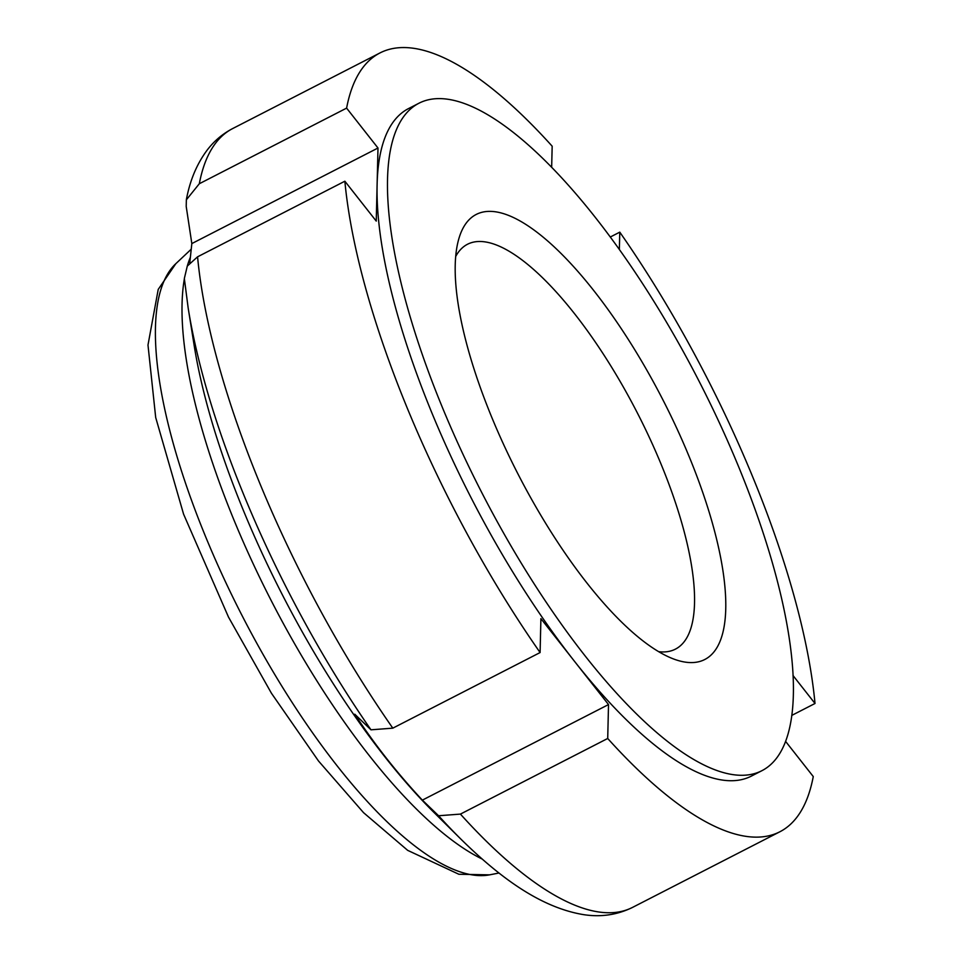<?xml version="1.0" encoding="UTF-8"?>
<svg xmlns="http://www.w3.org/2000/svg" width="963" height="963" viewBox="0 0 963 963"><rect width="100%" height="100%" fill="white"/><g stroke="black" fill="none" stroke-linecap="round" stroke-linejoin="round"><path stroke-width="1.44" d="M438.586 815.745A421.349 137.119 62.8 0 0 460.747 838.978C499.472 877.149 540.267 907.483 583.53 914.633C600.936 917.33 617.271 914.91 632.571 907.387A437.744 142.464 -117.2 0 1 460.422 814.096L438.586 815.745L422.36 800.133L608.52 704.567L607.713 738.477A437.744 142.464 62.8 0 0 779.861 831.779A437.744 142.464 62.8 0 0 813.266 776.563L785.555 741.329M460.422 814.096L607.713 738.477M422.36 800.133C396.997 772.94 374.463 744.303 354.757 714.197L370.972 729.81L392.808 728.16L540.099 652.553A437.744 142.464 62.8 0 1 344.862 181.213L197.571 256.82L187.279 266.101L184.342 278.512L188.17 308.028A421.349 137.119 62.8 0 0 370.972 729.81M540.099 652.553L540.905 618.631L608.52 704.567M791.742 715.425L815.011 703.484A437.744 142.464 62.8 0 0 751.573 474.145A437.744 142.464 -117.2 0 0 619.775 232.143L610.386 236.97M793.006 675.52L815.011 703.484M551.667 167.105L552.172 146.207A437.744 142.464 62.8 0 0 380.024 52.917A437.744 142.464 62.8 0 0 346.608 108.121L377.99 148.013L191.83 243.579L186.208 206.455L186.353 199.823L199.317 183.74A437.744 142.464 -117.2 0 1 232.721 128.536C222.694 133.761 214.207 140.911 207.25 149.987C196.861 163.866 189.892 180.478 186.341 199.823M346.608 108.121L199.317 183.74M761.817 770.737A375.209 122.108 62.8 0 0 737.574 464.202A375.209 122.108 62.8 0 0 419.098 103.149A375.209 122.108 62.8 0 0 481.837 492.707A375.209 122.108 62.8 0 0 761.817 770.737L751.296 776.142A375.209 122.108 -117.2 0 1 574.718 661.593A375.209 122.108 -117.2 0 1 377.111 184.547L376.244 221.093L344.862 181.213M191.83 243.579L189.795 262.73M419.098 103.149L408.577 108.554A375.209 122.108 -117.2 0 0 377.111 184.547L377.99 148.013M619.365 249.345L619.775 232.143M688.533 455.114A250.139 81.41 62.8 0 0 553.99 246.672A250.139 81.41 62.8 0 0 458.28 240.81A250.139 81.41 62.8 0 0 518.046 474.121A250.139 81.41 62.8 0 0 672.8 658.68A250.139 81.41 62.8 0 0 688.533 455.114M455.716 256.423A227.569 74.055 -117.2 0 1 467.536 244.241A227.569 74.055 -117.2 0 1 660.69 463.227A227.569 74.055 -117.2 0 1 675.4 649.146A227.569 74.055 -117.2 0 1 658.62 651.662M392.808 728.16A437.744 142.464 -117.2 0 1 197.571 256.82M188.17 308.028L194.129 345.248A370.767 120.664 62.8 0 0 433.976 812.447L460.747 838.978M489.589 874.849L458.857 874.26L407.674 850.353L363.545 812.664L318.476 760.963L271.434 693.24L228.496 617.09L183.584 514.17L155.693 417.497L147.989 345.031L158.221 289.406L175.832 263.681A345.007 112.274 62.8 0 0 242.158 615.754A345.007 112.274 62.8 0 0 489.589 874.849L499.015 873.008M190.253 257.542A355.383 115.656 62.8 0 0 187.279 266.101M184.366 278.837A355.383 115.656 62.8 0 0 271.313 600.792A355.383 115.656 62.8 0 0 482.246 859.08M380.024 52.917L232.721 128.536M779.861 831.779L632.571 907.387M175.832 263.681L191.119 249.297"/></g></svg>
